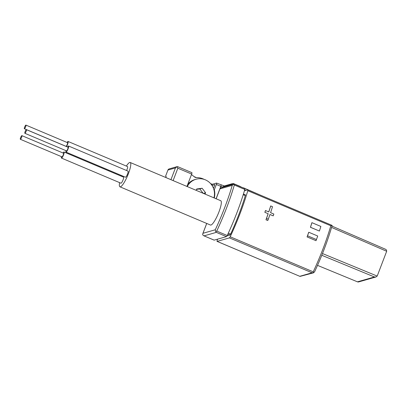 <?xml version="1.0" encoding="UTF-8"?>
<svg xmlns="http://www.w3.org/2000/svg" width="407" height="407" viewBox="0 0 407 407"><rect width="100%" height="100%" fill="white"/><g stroke="black" fill="none" stroke-linecap="round" stroke-linejoin="round"><path stroke-width="0.61" d="M196.403 177.6L194.068 176.613M214.235 197.97A15.181 14.642 74.1 0 0 214.296 189.855L216.351 184.478A1.648 0.341 -67.1 0 0 216.575 183.079A1.648 0.341 -67.1 0 0 216.514 183.074L212.251 184.295L210.592 183.593M191.834 172.654A1.648 0.341 112.9 0 1 191.895 172.654A1.648 0.341 112.9 0 1 191.666 174.059L186.94 186.442M170.945 179.691L175.442 167.913L177.04 166.656L169.164 168.91A1.979 1.908 74.1 0 0 167.923 170.06L165.598 176.145L166.188 176.552L165.817 177.523M191.666 174.059L177.844 168.218L176.964 166.682L177.798 166.702L191.895 172.654M211.996 185.424L214.891 184.595L213.472 188.314M244.8 188.563A1.648 0.341 112.9 0 1 244.861 188.563A1.648 0.341 112.9 0 1 244.811 189.448A72.594 15.095 112.9 0 1 227.218 235.521A1.648 0.341 112.9 0 1 226.445 236.63L214.174 240.135A1.648 0.341 112.9 0 1 214.113 240.135A1.648 0.341 112.9 0 1 214.067 240.089M307.102 236.91L315.99 240.685L307.071 236.915A72.594 15.095 112.9 0 0 308.735 232.265L308.786 232.255A72.792 15.135 112.9 0 1 307.529 235.78L307.071 236.915M268.121 213.736A72.594 15.095 112.9 0 1 265.969 219.77L267.781 220.518L268.284 219.205A72.792 15.135 -67.1 0 0 269.953 214.474L273.224 215.858A72.792 15.135 -67.1 0 0 273.84 214.057L270.569 212.673A72.792 15.135 -67.1 0 0 272.512 206.7L270.726 205.942A72.792 15.135 112.9 0 1 268.783 211.92L265.512 210.541A72.792 15.135 112.9 0 1 264.901 212.342L268.172 213.721A72.792 15.135 112.9 0 1 266.499 218.452L265.969 219.77M265.512 210.541L265.461 210.551A72.594 15.095 112.9 0 1 264.85 212.357M270.726 205.942L270.675 205.957A72.594 15.095 112.9 0 1 268.742 211.905M273.224 215.858L269.943 214.504M311.945 222.675L320.864 226.445A72.792 15.135 -67.1 0 1 319.398 231.039L310.424 227.284A72.594 15.095 112.9 0 0 311.894 222.69L311.945 222.675A72.792 15.135 112.9 0 1 310.475 227.269L310.424 227.284M332.076 225.392L330.82 225.768C326.445 240.7 320.584 256.059 313.227 271.84L313.583 272.797L300.015 276.409L217.145 241.392A1.648 0.341 112.9 0 1 217.084 241.392A1.648 0.341 112.9 0 1 217.307 239.988L217.628 239.148M244.429 190.776L247.771 189.82A1.648 0.341 112.9 0 1 247.832 189.82A1.648 0.341 112.9 0 1 247.787 190.705A72.594 15.095 112.9 0 1 230.189 236.777A1.648 0.341 112.9 0 1 229.421 237.886L217.145 241.392M232.239 185.358L219.938 188.873L220.818 187.82L233.776 184.122L232.239 185.358A70.945 14.749 -67.1 0 1 215.278 229.777L215.685 231.497L216.738 231.095C224.089 215.313 229.95 199.954 234.33 185.022L233.776 184.122L234.488 184.183M215.685 231.497L216.336 232.361L204.065 235.867L202.686 234.89L202.788 233.679L206.695 223.443M119.933 186.803L210.475 225.035A13.197 2.742 -67.1 0 0 210.958 225.046A13.197 2.742 -67.1 0 0 218.554 212.932A13.197 2.742 -67.1 0 0 220.742 200.717L130.199 162.485A13.197 2.742 112.9 0 1 128.012 174.7A13.197 2.742 112.9 0 1 120.416 186.813A13.197 2.742 112.9 0 1 119.933 186.803A13.197 2.742 112.9 0 1 119.617 182.636M214.113 240.135L203.734 235.75L214.174 240.135M299.806 276.297L312.083 272.792L313.522 272.812L314.591 271.713M316.02 240.674L316.453 239.545A72.792 15.135 -67.1 0 0 317.709 236.019L308.786 232.255M245.345 194.851A1.318 0.275 112.9 0 1 245.39 194.851A1.318 0.275 112.9 0 1 245.335 195.609A69.297 14.408 112.9 0 1 230.652 234.066A1.318 0.275 112.9 0 1 230.006 235.007L227.05 235.851M243.213 187.871L243.544 188.009M321.784 255.286L374.455 276.979L375.926 276.984L377.172 276.073A1.979 1.908 74.1 0 0 377.309 275.793L386.564 251.557A1.979 1.908 74.1 0 0 386.65 251.256C386.675 250.127 386.162 249.41 385.103 249.099L331.949 226.094L385.103 249.099M317.516 265.374L357.468 281.832A1.979 1.908 74.1 0 0 358.694 281.903L375.926 276.984M243.498 187.831L258.857 194.475M265.995 219.765L267.781 220.518M268.172 213.721L264.901 212.342M268.284 219.205L266.499 218.452M319.398 231.039L310.475 227.269M316.453 239.545L307.529 235.78M211.884 185.256L212.251 184.295M214.296 189.855L213.99 189.942M204.166 179.395A16.829 16.234 74.1 0 0 196.469 177.6A3.302 3.185 74.1 0 1 194.409 176.887L191.488 174.532M187.296 186.594A14.85 14.326 -105.9 0 1 196.042 179.243A14.85 14.326 -105.9 0 1 210.221 183.191A14.85 14.326 -105.9 0 1 213.934 197.843M205.077 194.103L205.586 192.77L202.131 188.253L196.667 189.006L196.159 190.334M187.719 184.407A14.85 14.326 -105.9 0 1 194.872 179.579L196.042 179.243M203.403 193.396L205.586 192.77M203.124 193.274L199.791 188.919L202.131 188.253M199.791 188.919L196.525 189.372M121.479 176.256A13.197 2.742 112.9 0 1 121.713 175.626M126.379 166.087A13.197 2.742 112.9 0 1 129.711 162.474A13.197 2.742 112.9 0 1 130.199 162.485M67.038 142.465A3.302 0.687 112.9 0 1 67.933 141.458A3.302 0.687 112.9 0 1 68.055 141.458L127.528 166.57A3.302 0.687 112.9 0 1 126.587 170.523M63.014 153.001A3.302 0.687 112.9 0 1 63.909 151.999A3.302 0.687 112.9 0 1 64.031 151.999L123.499 177.111A3.302 0.687 112.9 0 1 122.848 180.418A3.302 0.687 112.9 0 1 120.935 183.191L61.467 158.079A3.302 0.687 112.9 0 1 61.472 156.649M67.531 147.019A3.302 0.687 112.9 0 1 68.427 146.011A3.302 0.687 112.9 0 1 68.549 146.016L128.022 171.128A3.302 0.687 112.9 0 1 127.366 174.435A3.302 0.687 112.9 0 1 125.453 177.208L65.985 152.096A3.302 0.687 112.9 0 1 65.99 150.666M68.549 146.016A3.302 0.687 112.9 0 1 67.898 149.323A3.302 0.687 112.9 0 1 65.985 152.096M67.964 147.227A1.979 0.412 112.9 0 1 68.035 147.232A1.979 0.412 112.9 0 1 67.643 149.216A1.979 0.412 112.9 0 1 66.499 150.88L24.868 133.298A1.979 0.412 112.9 0 1 25.198 131.466A1.979 0.412 112.9 0 1 26.333 129.65A1.979 0.412 112.9 0 1 26.409 129.65A1.979 0.412 112.9 0 1 26.017 131.634A1.979 0.412 112.9 0 1 24.868 133.298M64.031 151.999A3.302 0.687 112.9 0 1 63.38 155.306A3.302 0.687 112.9 0 1 61.467 158.079M63.446 153.215A1.979 0.412 112.9 0 1 63.517 153.215A1.979 0.412 112.9 0 1 63.126 155.199A1.979 0.412 112.9 0 1 61.981 156.863L20.35 139.286A1.979 0.412 112.9 0 1 20.681 137.454A1.979 0.412 112.9 0 1 21.815 135.638A1.979 0.412 112.9 0 1 21.892 135.638A1.979 0.412 112.9 0 1 21.5 137.622A1.979 0.412 112.9 0 1 20.35 139.286M68.055 141.458A3.302 0.687 112.9 0 1 67.903 143.401A3.302 0.687 112.9 0 1 66.483 146.576M67.47 142.674A1.979 0.412 112.9 0 1 67.542 142.674A1.979 0.412 112.9 0 1 67.15 144.658A1.979 0.412 112.9 0 1 66.005 146.327L24.374 128.744A1.979 0.412 112.9 0 1 24.705 126.913A1.979 0.412 112.9 0 1 25.839 125.097A1.979 0.412 112.9 0 1 25.916 125.097A1.979 0.412 112.9 0 1 25.524 127.081A1.979 0.412 112.9 0 1 24.374 128.744M216.351 184.478L220.808 186.36L216.081 198.748M220.97 184.961A1.648 0.341 112.9 0 1 221.032 184.961A1.648 0.341 112.9 0 1 220.808 186.36A1.979 0.321 -159.1 0 0 223.092 186.971L223.005 187.2M175.442 167.913L167.923 170.06M330.82 225.768L247.787 190.705M313.227 271.84L230.189 236.777M244.811 189.448L234.33 185.022M227.218 235.521L216.738 231.095M226.445 236.63L216.336 232.361M219.938 188.873L216.153 198.779M206.731 223.453L202.976 233.287L215.278 229.777M312.083 272.792L229.421 237.886M240.496 186.559L233.659 183.669A1.648 1.648 0 0 0 232.565 183.603A1.648 1.592 74.1 0 1 233.598 183.669A1.648 0.341 112.9 0 1 233.659 183.669A1.648 0.341 112.9 0 1 233.704 184.142M232.061 184.615A1.648 0.265 20.9 0 0 231.532 184.564L223.092 186.971A1.648 1.592 74.1 0 1 224.13 186.014L232.565 183.603A1.648 1.592 74.1 0 0 231.532 184.564L231.446 184.788M177.844 168.218L173.112 180.606M227.879 234.106L230.006 235.007M228.347 233.094L230.652 234.066M243.223 194.719L245.335 195.609M374.455 276.979L357.468 281.832M377.172 276.073L322.481 253.546M244.699 189.84L245.894 190.354M331.568 227.421L386.65 251.256M216.575 183.079L224.354 185.974M244.861 188.563L234.498 184.188M332.056 225.381L247.832 189.82M220.014 188.563L216.117 198.764M243.437 194.027L245.39 194.851M300.015 276.409L217.084 241.392M314.484 272.034C321.947 256.008 327.828 240.491 332.127 225.473M243.472 187.81L259.656 194.811M26.409 129.65L68.035 147.232M21.892 135.638L63.517 153.215M25.916 125.097L67.542 142.674"/></g></svg>
